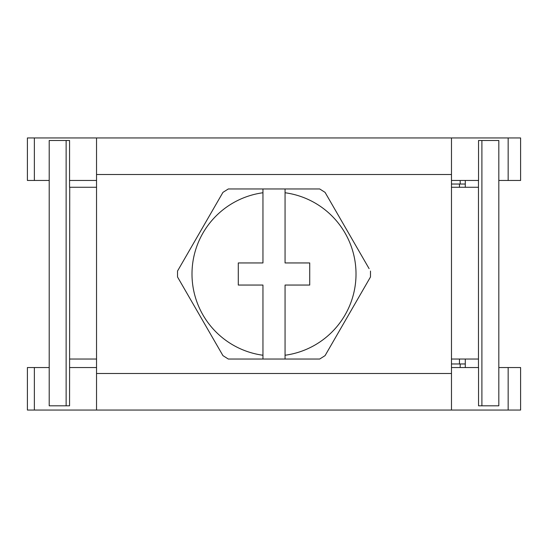 <?xml version="1.0" encoding="UTF-8"?>
<svg xmlns="http://www.w3.org/2000/svg" width="548" height="548" viewBox="0 0 548 548"><rect width="100%" height="100%" fill="white"/><g stroke="black" fill="none" stroke-linecap="round" stroke-linejoin="round"><path stroke-width="0.82" d="M478.466 367.537L478.466 180.463M451.477 180.463L478.548 180.463L478.548 140.494L481.898 140.494L481.898 405.808L478.548 405.808L478.548 367.537L451.477 367.537M96.537 187.265L69.562 187.265L69.562 140.494L49.21 140.494L49.21 405.808L66.13 405.808L66.13 140.494M69.733 187.265L69.562 405.808L66.13 405.808M481.898 405.808L498.817 405.808L498.817 140.494L481.898 140.494M478.377 187.265L451.477 187.265M69.733 359.036L96.537 359.036M262.951 355.248L262.951 285.056L238.291 285.056L238.291 262.944L262.951 262.944L262.951 192.752A81.995 81.995 0 0 0 262.951 355.248L262.951 359.036L228.311 359.036L262.951 359.036L228.311 359.036L222.947 355.631L177.518 276.946L177.518 271.055L222.947 192.369L224.125 191.622M451.477 359.036L478.377 359.036M498.817 180.463L508.16 180.463L508.16 137.945L451.477 137.945L451.477 410.055L27.4 410.055L27.4 367.537L49.21 367.537M508.16 410.055L508.16 367.537L520.6 367.537L520.6 410.055L451.477 410.055M508.16 367.537L498.817 367.537M96.537 367.537L69.562 367.537M69.562 180.463L96.537 180.463M451.477 174.511L96.537 174.511L96.537 137.945L27.4 137.945L27.4 180.463L49.21 180.463M508.16 180.463L520.6 180.463L520.6 137.945L508.16 137.945M177.518 271.055L222.947 192.369L228.311 188.964L262.951 188.964L262.951 192.752M369.099 268.636L325.067 192.369L319.696 188.964L285.063 188.964L285.063 192.752A81.995 81.995 0 0 1 285.063 355.248L285.063 285.056L309.723 285.056L309.723 262.944L285.063 262.944L285.063 192.752M326.457 353.22L325.067 355.631L319.696 359.036L262.951 359.036M320.772 358.358L319.696 359.036M96.537 174.511L96.537 373.489L451.477 373.489M96.537 410.055L96.537 373.489M96.537 137.945L451.477 137.945M34.36 410.055L34.36 367.537M34.36 180.463L34.36 137.945M460.19 363.968L460.19 367.537M460.19 180.463L460.19 184.032M465.286 367.537L465.286 359.036M465.286 187.265L465.286 180.463M465.286 184.032L451.477 184.032M465.286 363.968L451.477 363.968M285.063 188.964L228.311 188.964M285.063 355.248L285.063 359.036M370.496 271.055L370.496 276.946L325.067 355.631M325.067 192.369L319.696 188.964M222.947 355.631L177.518 276.946M459.464 363.968L459.464 359.036M459.464 187.265L459.464 184.032"/></g></svg>
